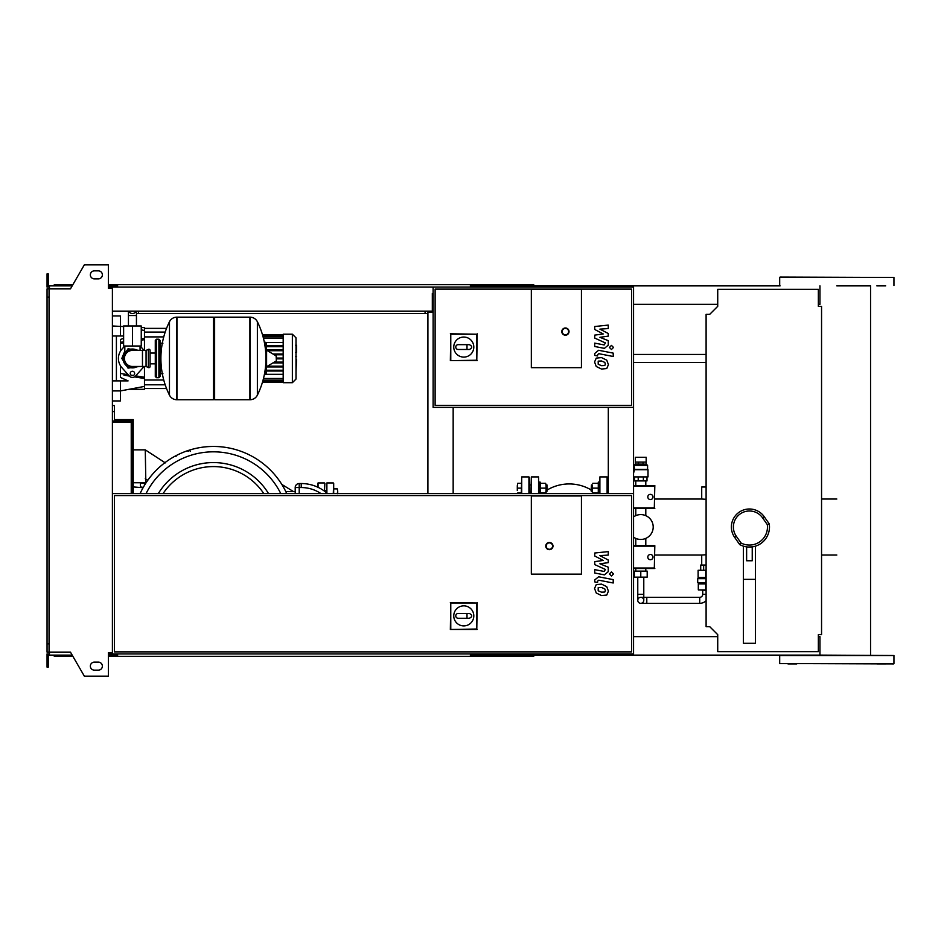 <?xml version="1.0" encoding="UTF-8"?>
<svg xmlns="http://www.w3.org/2000/svg" width="941" height="941" viewBox="0 0 941 941"><rect width="100%" height="100%" fill="white"/><g stroke="black" fill="none" stroke-linecap="round" stroke-linejoin="round"><path stroke-width="1.41" d="M604.781 365.531L605.381 364.073L604.781 362.391L601.511 360.979L598.205 361.121L598.205 364.261L601.511 365.673L604.781 365.531M606.757 360.156L601.511 357.604L596.241 358.109L594.571 361.967L596.241 366.496L601.511 369.048L606.757 368.543L608.415 364.661L606.757 360.156M613.214 353.122L598.594 350.275L594.724 353.475L594.724 355.392L597.582 355.945L597.582 354.651L598.805 353.687L613.214 356.498L613.214 353.122M609.415 347.452L611.462 349.499L613.508 347.452L611.462 345.406L609.415 347.452M594.724 329.468L603.216 333.949L594.724 335.125L594.724 338.078L605.404 342.936L604.193 344.947L594.724 343.124L594.724 346.5L604.416 348.358L608.262 345.147L608.262 340.677L599.899 337.301L608.262 336.149L608.262 333.502L599.899 329.127L608.262 328.574L608.262 325.092L594.724 326.515L594.724 329.468M604.781 592.042L605.381 590.572L604.781 588.901L601.511 587.49L598.205 587.619L598.205 590.772L601.511 592.183L604.781 592.042M606.757 586.666L601.511 584.114L596.241 584.62L594.571 588.478L596.241 593.006L601.511 595.559L606.757 595.053L608.415 591.16L606.757 586.666M613.214 579.621L598.594 576.786L594.724 579.985L594.724 581.903L597.582 582.455L597.582 581.162L598.805 580.197L613.214 582.997L613.214 579.621M609.415 573.963L611.462 576.01L613.508 573.963L611.462 571.916L609.415 573.963M594.724 555.978L603.216 560.448L594.724 561.636L594.724 564.588L605.404 569.446L604.193 571.458L594.724 569.634L594.724 573.01L604.416 574.869L608.262 571.658L608.262 567.188L599.899 563.8L608.262 562.647L608.262 560.013L599.899 555.637L608.262 555.084L608.262 551.602L594.724 553.026L594.724 555.978M128.764 311.142A4.011 4.011 0 0 0 136.116 311.142A4.011 4.011 0 0 1 128.764 311.142M139.056 325.974L125.823 325.974M425.073 311.142L425.073 313.553L138.456 313.553L138.456 311.142M706.103 362.461L633.564 362.461M706.103 354.439L633.564 354.439M132.446 346.017L141.256 346.017L141.256 325.974L123.624 325.974L123.624 346.017L132.446 346.017L132.446 325.974M699.716 603.334L699.716 597.323L646.796 597.323L646.796 603.334L699.716 603.334A9.022 9.022 0 0 0 706.103 600.687M699.716 597.323A3.011 3.011 0 0 0 702.715 594.312L706.103 594.312M640.786 597.323A3.011 3.011 0 0 0 637.775 600.334A3.011 3.011 0 0 0 640.786 603.334A3.011 3.011 0 0 0 643.785 600.334A3.011 3.011 0 0 0 640.786 597.323L646.796 597.323M706.103 590.313L699.316 589.913M643.785 577.139L643.785 600.334M637.775 577.139L637.775 594.312L643.785 594.312M706.103 583.89L698.316 583.89L698.316 589.913L706.103 589.913M705.726 583.89L705.726 589.913M705.726 578.68L697.704 578.68L697.704 582.691L705.726 582.691L706.103 578.68M706.103 570.27L698.116 570.27L698.116 577.48L706.103 577.48M705.726 570.27L705.726 577.48M706.103 565.047L703.656 565.047L703.656 570.27M703.656 565.047L700.716 565.047L700.716 570.27M296.486 345.347L296.486 351.91M296.003 352.887L296.003 356.615M296.003 359.544L296.003 357.086M296.486 359.544L296.003 371.73M531.336 367.672L531.336 289.499L581.444 289.499L581.444 367.672L531.336 367.672L531.336 289.499L581.444 289.499L581.444 367.672L531.336 367.672M631.564 405.359L435.118 405.359L435.118 289.099L631.564 289.099L631.564 405.359M633.564 407.359L633.564 287.087L433.119 287.087L433.119 407.359L633.564 407.359L633.564 653.913L112.402 653.913L112.402 288.287L108.391 288.287L108.391 264.844L84.337 264.844L70.446 288.887L49.05 288.887L49.05 652.113L70.446 652.113L84.337 676.156L108.391 676.156L108.391 652.713L112.402 652.713M453.762 347.076A10.022 10.022 0 0 1 463.784 337.054A10.022 10.022 0 0 1 473.805 347.076A10.022 10.022 0 0 1 463.784 357.098A10.022 10.022 0 0 1 453.762 347.076M469.394 344.665C472.488 346.276 472.488 347.876 469.394 349.476L466.995 349.476L466.995 344.665L469.394 344.665M466.995 349.476L458.173 349.476A2.4 2.4 0 0 1 455.762 347.076A2.4 2.4 0 0 1 458.173 344.665L466.995 344.665M450.774 360.227L450.774 334.22L476.793 334.22L476.793 360.227L450.351 360.65L450.774 334.22M450.351 333.796L476.793 334.22M477.216 333.796L476.793 360.227M477.216 360.65L450.351 360.65M569.023 331.585A3.611 3.611 0 0 0 565.412 327.986A3.611 3.611 0 0 0 561.801 331.585A3.611 3.611 0 0 0 565.412 335.196A3.611 3.611 0 0 0 569.023 331.585A3.611 3.611 0 0 1 565.412 335.196A3.611 3.611 0 0 1 561.801 331.585M132.446 349.029C122.553 353.028 122.553 353.028 132.446 349.029L137.386 350.428L132.446 349.029M158.9 377.694L158.9 339.207L156.5 339.207L156.5 377.694L158.9 377.694L160.099 376.494L160.099 340.407L160.099 343.218L162.911 343.218M249.906 399.737L249.906 317.152L250.012 399.737A8.222 8.222 0 0 0 257.375 395.161L257.375 321.74A8.222 8.222 0 0 0 250.012 317.152L214.63 317.152L214.63 399.737L249.906 399.737M265.844 358.45L265.844 350.617L266.597 350.181L266.597 366.708L265.844 366.284L265.844 358.45M276.36 358.45L276.36 356.321L276.36 358.45M169.462 321.74A82.984 82.984 0 0 0 169.462 395.161L169.462 321.74A8.222 8.222 0 0 1 176.837 317.152L213.419 317.152L213.419 399.737L176.943 399.737L176.943 317.152L176.837 399.737A8.222 8.222 0 0 1 169.462 395.161L169.462 358.45M160.099 376.494L160.099 358.45M150.078 350.428A1.2 1.2 0 0 0 148.36 349.346L148.36 367.555A1.2 1.2 0 0 0 150.078 366.472L150.078 350.428M142.467 350.428L142.467 366.472L132.446 366.472A8.022 8.022 0 0 1 124.424 358.45A8.022 8.022 0 0 1 132.446 350.428L146.067 350.428L146.067 366.472L148.36 367.555M134.645 373.483A2.2 2.2 0 0 1 132.446 375.682A2.2 2.2 0 0 1 130.234 373.483A2.2 2.2 0 0 1 132.446 371.272A2.2 2.2 0 0 1 134.645 373.483M143.961 366.472A14.033 14.033 0 0 1 142.903 367.802L135.433 376.153A4.011 4.011 0 0 1 129.458 376.153L121.989 367.802A14.033 14.033 0 0 1 121.989 349.099L124.73 346.017M140.15 346.017L142.903 349.099A14.033 14.033 0 0 1 143.961 350.428M283.182 334.196L283.182 382.705L292.369 382.705L292.369 334.196L283.182 334.196M292.369 382.705L296.003 379.07L296.003 337.831L292.369 334.196M283.182 374.318L265.974 374.318M266.162 343.1A0.8 0.8 0 0 0 265.362 342.301L264.35 342.301L266.162 343.1L266.162 350.146L266.162 343.1M265.362 374.6A0.8 0.8 0 0 0 266.162 373.789L266.162 366.755L266.162 373.789L264.35 374.6L265.362 374.6M283.182 371.025L266.162 371.025M283.182 370.225L266.162 370.225M265.974 342.583L283.182 342.583M283.182 345.865L266.162 345.865M283.182 346.676L266.162 346.676M283.182 358.85L276.36 358.85M283.182 362.109L274.278 362.109M283.182 362.908L272.937 362.908M283.182 366.167L267.515 366.167M283.182 366.966L266.162 366.966M283.182 358.05L276.36 358.05M283.182 349.934L266.162 349.934M283.182 354.792L274.278 354.792M283.182 350.734L267.515 350.734M283.182 353.992L272.937 353.992M120.413 365.673L120.413 377.423L128.105 380.893L120.413 380.893L120.413 390.927L112.402 390.927M140.609 377.882L134.539 376.894L144.467 378.517L144.467 386.41L120.413 390.927L120.413 400.948L112.402 400.948M123.93 375.165L129.364 376.059M112.402 335.996L123.624 335.996M123.624 338.348L120.413 339.466L120.413 351.216M144.467 350.428L144.467 338.384L141.256 338.913L144.467 338.384L144.467 327.574L141.256 327.574M123.624 341.783L120.413 342.312M144.467 378.517L144.467 377.235L135.692 375.859M133.34 375.494L130.975 375.13M128.129 374.683L120.413 373.448M144.467 377.235L144.467 366.472M120.413 343.441L123.624 342.936M141.256 340.16L144.467 339.666M120.413 335.996L120.413 315.953L112.402 315.953M120.413 390.927L128.964 389.315L144.467 389.315L144.467 386.41M116.402 335.996L116.402 380.893M112.402 380.893L120.413 380.893M640.786 571.128L634.363 571.128L634.363 577.139L647.196 577.139L647.196 571.128L640.786 571.128L640.786 577.139M650.407 494.354A2.611 2.611 0 0 1 653.007 496.954A2.611 2.611 0 0 1 650.407 499.565A2.611 2.611 0 0 1 647.796 496.954A2.611 2.611 0 0 1 650.407 494.354M633.564 485.532L654.818 485.532L654.324 507.893L633.564 507.893M654.818 485.532L654.324 507.893M654.818 508.387L633.564 508.387M633.564 486.026L654.324 486.026M650.407 554.484A2.611 2.611 0 0 1 653.007 557.096A2.611 2.611 0 0 1 650.407 559.695A2.611 2.611 0 0 1 647.796 557.096A2.611 2.611 0 0 1 650.407 554.484M633.564 545.674L654.818 545.674L654.324 568.035L633.564 568.035M654.818 545.674L654.324 568.035M654.818 568.517L633.564 568.517M633.564 546.156L654.324 546.156M635.387 462.078L635.387 457.267L646.173 457.267L646.173 462.078L635.375 462.078L635.375 464.089L638.539 464.089L638.539 462.078M635.387 464.089L646.173 464.16L647.596 465.372L633.963 465.372L634.622 469.383L633.564 473.111M634.21 469.7L647.996 469.7L647.996 476.911L633.564 476.911M634.622 469.383L647.596 469.383L647.596 465.372M634.563 476.911L634.563 480.922L646.996 480.922L646.996 476.911M638.21 476.911L638.21 480.922M643.362 476.911L643.362 480.922M646.173 464.16L638.539 464.089M643.021 464.089L643.021 462.078M646.196 464.089L646.196 462.078M633.564 516.903A12.433 12.433 0 0 1 653.207 527.031A12.433 12.433 0 0 1 633.564 537.146M581.444 574.128L531.336 574.128L531.336 495.954L581.444 495.954L581.444 574.128L531.336 574.128L531.336 495.954L581.444 495.954L581.444 574.128M453.762 615.885A10.022 10.022 0 0 1 463.784 605.851A10.022 10.022 0 0 1 473.805 615.885A10.022 10.022 0 0 1 463.784 625.906A10.022 10.022 0 0 1 453.762 615.885M469.394 613.473C472.488 615.073 472.488 616.684 469.394 618.284L466.995 618.284L466.995 613.473L469.394 613.473M466.995 618.284L458.173 618.284A2.4 2.4 0 0 1 455.762 615.885A2.4 2.4 0 0 1 458.173 613.473L466.995 613.473M450.774 629.035L450.774 603.016L476.793 603.016L476.793 629.035L450.351 629.458L450.774 603.016M450.351 602.593L476.793 603.016M477.216 602.593L476.793 629.035M477.216 629.458L450.351 629.458M552.99 546.074A3.611 3.611 0 0 0 549.379 542.463A3.611 3.611 0 0 0 545.768 546.074A3.611 3.611 0 0 0 549.379 549.673A3.611 3.611 0 0 0 552.99 546.074A3.611 3.611 0 0 1 549.379 549.673A3.611 3.611 0 0 1 545.768 546.074M112.402 493.555L633.564 493.555M631.564 651.901L114.402 651.901L114.402 495.554L631.564 495.554L631.564 651.901M821.552 634.669L818.352 634.669L818.352 651.701L717.724 651.701L717.724 634.669L709.702 626.647L706.103 626.647L706.103 314.353L709.702 314.353L717.724 306.331L717.724 289.299L818.352 289.299L818.352 306.331L821.552 306.331L821.552 634.669M112.402 422.191L132.046 422.191L132.046 493.555M112.402 420.992L123.224 420.992L123.224 422.191M112.402 411.57L114.402 411.57L114.402 419.58L133.246 419.58L133.246 420.992L123.224 420.992M133.246 420.992L133.246 493.555M131.234 422.191L131.234 493.555M131.234 419.58L131.234 420.992M114.402 411.57L114.402 405.559L112.402 405.559M114.402 419.58L120.73 419.58M132.046 447.645L131.234 447.645M286.723 493.555A80.585 80.585 0 0 0 140.127 493.555M176.614 455.35L175.955 456.42M190.447 451.421L189.353 450.221L188.047 451.421M268.514 493.555A64.47 64.47 0 0 0 158.335 493.555A64.47 64.47 0 0 1 213.419 462.56M165.345 462.901L145.267 449.857L145.855 483.109M147.749 480.333L145.267 478.722M327.433 493.555A39.287 39.287 0 0 0 301.226 483.533L299.214 483.533A4.011 4.011 0 0 0 295.203 487.544L295.203 493.555M285.77 491.543L295.203 491.543M133.246 449.857L145.267 449.857M133.246 482.733L145.267 482.733M143.267 487.391L140.456 486.932L140.456 482.733M143.079 487.709L133.246 486.932M145.443 483.756L140.456 482.933M293.416 491.543L281.829 484.427L293.416 491.543M317.658 487.132L318.058 482.933L318.058 487.32M324.469 491.143L324.868 483.333M337.278 493.696L337.701 491.284L337.701 493.555M337.278 488.885L337.701 491.284L337.278 488.885L333.69 488.885L333.69 483.333L333.69 493.555M528.936 493.555L528.936 476.911L529.336 491.743M530.136 493.555L530.136 491.343L530.136 493.555M521.714 493.555L521.714 476.911L521.314 493.555M529.336 477.31L529.336 488.132M326.88 493.06L326.88 482.933L326.48 492.719M545.662 492.943L546.086 490.543L546.086 492.943L540.158 492.943M546.086 490.543L546.086 485.732L546.086 490.543M546.086 485.732L545.662 483.321L546.086 485.732M540.158 483.321L540.581 492.943M540.581 488.132L545.662 488.132M540.581 483.321L545.662 483.321M540.158 493.555L540.158 482.121L538.958 482.121L538.958 493.555L538.558 476.911L538.558 493.555M546.086 491.343L546.968 491.343L546.968 484.933L546.086 484.933M546.968 484.933L546.968 491.343M517.303 490.543L517.303 485.732L517.303 490.543M517.303 485.732L517.738 483.321L517.303 485.732M517.738 492.943L521.314 492.943M517.738 483.321L521.314 483.321M517.738 488.132L521.314 488.132M591.466 491.343L591.466 484.933L591.066 490.943L592.348 491.343M598.288 493.555L598.288 482.121L599.488 482.121M592.348 492.943L592.348 490.543L592.348 492.943M592.348 485.732L592.348 490.543L592.348 485.732M598.288 483.321L598.288 492.943M597.853 492.943L592.783 492.943M597.853 488.132L592.783 488.132M597.853 483.321L592.783 483.321M706.103 499.306L701.715 499.024L701.715 487.003L706.103 487.003M701.715 565.047L701.715 555.025L706.103 554.743M607.11 493.555L607.11 476.911L607.51 491.743M599.888 493.555L599.888 476.911L599.488 493.555M607.51 477.31L607.51 488.132M531.336 493.555L531.336 476.911L530.936 493.555M538.958 491.743L538.958 493.555M752.235 547.074L752.235 560.765L746.625 560.765L746.625 547.074L752.235 546.874M743.414 546.145L743.414 643.291L755.435 643.291L755.435 546.145M743.414 579.362L755.435 579.362M769.22 523.831L764.198 516.68A18.044 18.044 0 0 0 731.38 527.031A18.044 18.044 0 0 0 734.65 537.37L739.661 544.533A20.043 20.043 0 0 0 769.22 523.831L767.303 524.596A18.044 18.044 0 0 1 741.026 542.992L736.285 536.229A16.032 16.032 0 0 1 740.226 513.892A16.032 16.032 0 0 1 762.563 517.832L767.303 524.596M739.661 544.533L741.026 542.992M876.859 663.934L885.681 663.934M876.859 285.888L885.681 285.888M787.97 663.934L796.78 663.934M536.147 287.087L536.147 285.888L780.089 285.888M836.82 285.888L870.554 285.888L870.554 655.112M780.089 277.066L893.95 277.466L780.089 277.066M779.689 663.534L893.55 663.934L779.689 663.534L779.689 655.512L893.95 655.512L819.952 655.112L819.952 636.669L818.352 636.669M536.147 285.888L471.206 285.888L471.206 287.087M533.747 287.087L533.747 284.688L473.605 284.688L473.605 287.087M479.522 285.888L479.522 287.087M117.613 285.888L110.391 285.888L110.391 288.287M480.169 284.688L480.169 285.888M473.605 284.688L470.394 284.688L470.394 287.087M470.394 284.688L117.613 284.688L117.613 287.087M117.613 284.688L114.402 284.688L114.402 285.888M114.402 284.688L108.391 284.688M72.88 284.688L54.26 284.688L54.26 285.888M819.952 285.888L819.952 304.331L818.352 304.331M717.724 304.331L633.564 304.331M470.394 285.888L471.206 285.888M536.147 653.913L536.147 655.112L471.206 655.112L471.206 653.913M533.747 653.913L533.747 656.312L473.605 656.312L473.605 653.913M479.522 655.112L479.522 653.913M117.613 655.112L108.391 655.112M480.169 656.312L480.169 655.112M473.605 656.312L470.394 656.312L470.394 653.913M470.394 656.312L117.613 656.312L117.613 653.913M117.613 656.312L114.402 656.312L114.402 655.112M114.402 656.312L108.391 656.312M72.88 656.312L54.26 656.312L54.26 655.112M717.724 636.669L633.564 636.669M470.394 655.112L471.206 655.112M536.147 655.112L819.952 655.112M94.359 270.855A4.011 4.011 0 0 0 90.348 274.866A4.011 4.011 0 0 0 94.359 278.865A4.011 4.011 0 0 1 90.348 274.866A4.011 4.011 0 0 1 94.359 270.855L98.37 270.855A4.011 4.011 0 0 1 102.369 274.866A4.011 4.011 0 0 1 98.37 278.865A4.011 4.011 0 0 0 102.369 274.866A4.011 4.011 0 0 0 98.37 270.855M94.359 670.145A4.011 4.011 0 0 1 90.348 666.134A4.011 4.011 0 0 1 94.359 662.135A4.011 4.011 0 0 0 90.348 666.134A4.011 4.011 0 0 0 94.359 670.145L98.37 670.145A4.011 4.011 0 0 0 102.369 666.134A4.011 4.011 0 0 0 98.37 662.135A4.011 4.011 0 0 1 102.369 666.134A4.011 4.011 0 0 1 98.37 670.145M109.191 652.713L109.191 653.913L108.391 653.913M110.391 655.112L110.391 652.713M429.108 312.341L432.319 312.341L432.319 311.142L112.402 311.142M433.119 293.498L432.319 293.498L432.319 312.341L427.908 312.341L427.908 493.555M453.162 407.359L453.162 493.555M110.391 287.087L433.119 287.087M110.391 653.913L112.402 653.913M608.309 407.359L608.309 493.555M109.191 288.287L109.191 287.087L108.391 287.087M49.45 287.087L47.05 287.087L47.05 279.877L48.25 279.877L48.25 285.888L72.186 285.888M72.186 655.112L49.45 655.112L49.45 652.113M49.45 653.913L47.05 653.913L47.05 661.123L48.25 661.123L48.25 655.112L49.45 655.112M47.05 661.123L47.05 667.145L48.25 667.145L48.25 661.123M110.391 285.888L108.391 285.888M47.05 279.877L47.05 273.855L48.25 273.855L48.25 279.877M49.45 285.888L49.45 288.887M49.05 297.109L47.05 297.109L47.05 288.887L49.05 288.887M47.05 297.109L47.05 643.891L49.05 643.891M47.05 643.891L47.05 652.113L49.05 652.113M98.37 662.135L94.359 662.135M98.37 278.865L94.359 278.865M136.445 325.574L136.445 315.553L128.435 315.553L128.435 311.142M562.2 331.585A3.211 3.211 0 0 1 565.412 328.385A3.211 3.211 0 0 1 568.623 331.585A3.211 3.211 0 0 1 565.412 334.796A3.211 3.211 0 0 1 562.2 331.585M137.386 350.428A9.422 9.422 0 0 0 123.024 358.45A9.422 9.422 0 0 0 137.386 366.472M250.012 399.737L250.012 317.152M276.36 360.568L276.125 355.898L266.597 350.181M176.837 317.152L176.837 399.737M265.362 368.249L265.362 373.789L264.515 373.789M264.515 343.1L265.362 343.1L265.362 348.64M283.182 335.349L262.657 335.349M283.182 336.443L262.974 336.443M283.182 338.407L263.48 338.407M283.182 378.494L263.48 378.494M283.182 380.446L262.974 380.446M283.182 381.552L262.657 381.552M112.402 325.974L123.624 326.574M546.168 546.074A3.211 3.211 0 0 1 549.379 542.863A3.211 3.211 0 0 1 552.579 546.074A3.211 3.211 0 0 1 549.379 549.273A3.211 3.211 0 0 1 546.168 546.074M280.771 493.555A75.209 75.209 0 0 0 146.078 493.555M163.087 493.555A60.459 60.459 0 0 1 263.762 493.555M295.203 487.544L299.214 487.544L299.214 483.533M299.214 493.555L299.214 487.544L301.226 487.544L301.226 483.533M301.226 487.544A35.276 35.276 0 0 1 320.916 493.555M333.69 483.333L333.29 493.555M595.018 492.943L595.018 493.555M543.428 493.555L543.428 492.943M762.563 517.832L764.198 516.68A18.044 18.044 0 0 0 731.38 527.031A18.044 18.044 0 0 0 734.65 537.37L736.285 536.229M138.456 313.553L136.445 313.553M425.073 313.553L427.908 313.588M136.445 315.553L136.445 311.142M128.435 325.574L128.435 315.553M637.775 594.312L637.775 600.334M646.796 603.334L640.786 603.334M702.715 590.313L702.715 594.312M698.716 582.691L698.716 583.89M698.716 577.48L698.716 578.68M295.674 345.171L296.486 345.171M295.674 352.405L296.486 352.405M295.674 356.663L296.486 356.663M124.824 346.017L124.824 351.04L121.812 358.45L128.035 348.782L139.409 350.428M140.056 346.017L140.056 350.428M121.812 358.45L128.035 368.119L139.409 366.472L128.035 368.119L121.812 358.45M160.099 373.683L162.911 373.683M257.375 395.161A82.984 82.984 0 0 0 265.844 362.52M265.844 354.369A82.984 82.984 0 0 0 257.375 321.74M276.125 361.003L266.597 366.708M213.419 318.364L214.63 317.152M213.419 398.537L214.63 399.737M150.078 353.051L155.289 353.051M150.078 363.838L155.289 363.838M156.5 377.694L155.289 376.494L155.289 340.407L156.5 341.607M156.5 339.207L155.289 340.407M158.9 339.207L160.099 340.407M156.5 375.283L155.289 376.494M146.067 350.428L148.36 349.346M142.467 366.472L146.067 366.472M263.386 378.894L283.182 378.894M262.857 380.858L283.182 380.858M262.539 381.952L283.182 381.952M283.182 382.305L262.433 382.305M283.182 334.596L262.433 334.596M283.182 338.007L263.386 338.007M283.182 336.043L262.857 336.043M283.182 334.949L262.539 334.949M165.204 332.091L144.467 332.091M163.758 336.902L144.467 336.902M163.758 379.999L144.467 379.999M165.204 384.81L144.467 384.81M166.545 328.385L144.467 328.385M166.545 388.515L144.467 388.515M144.467 330.491L141.256 329.879M635.387 464.16L633.963 465.372M635.775 571.128L635.775 568.517M635.775 545.674L635.775 538.405M635.775 515.656L635.775 508.387M635.775 485.532L635.775 480.922M645.797 571.128L645.797 568.517M645.797 545.674L645.797 538.405M645.797 515.656L645.797 508.387M645.797 485.532L645.797 480.922M324.469 482.933L318.058 482.933M326.48 490.484L324.868 490.484M528.936 476.911L521.714 476.911M333.29 482.933L326.88 482.933M530.936 484.933L529.336 484.933M529.336 491.343L530.936 491.343M608.309 491.343L607.51 491.343M608.309 484.933L607.51 484.933M592.348 484.933L591.466 484.933M701.715 499.024L654.818 499.024M701.715 555.025L654.818 555.025M607.11 476.911L599.888 476.911M538.558 476.911L531.336 476.911M591.066 489.885A43.098 43.098 0 0 0 547.368 489.885M542.534 492.943L540.981 492.943M595.912 492.943L597.464 492.943M836.82 499.024L821.552 499.024M836.82 555.025L821.552 555.025M779.689 285.488L779.689 277.466M893.95 663.534L893.95 655.512M893.95 285.488L893.95 277.466"/></g></svg>
